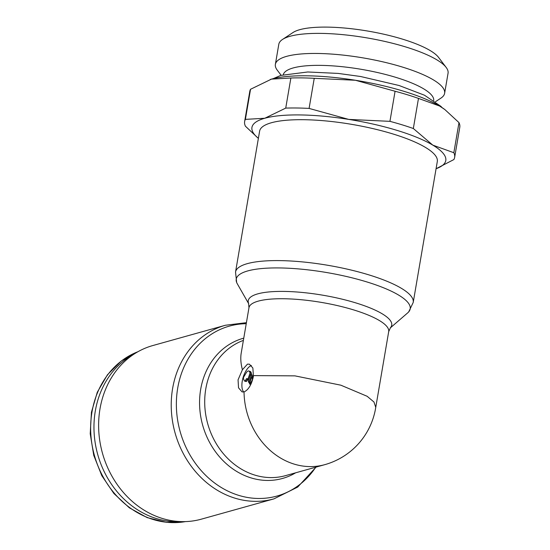 <?xml version="1.0" encoding="UTF-8"?>
<svg xmlns="http://www.w3.org/2000/svg" width="550" height="550" viewBox="0 0 550 550"><rect width="100%" height="100%" fill="white"/><g stroke="black" fill="none" stroke-linecap="round" stroke-linejoin="round"><path stroke-width="0.82" d="M180.991 521.599A88.495 76.065 -105.6 0 1 156.537 518.602A88.495 76.065 -105.6 0 1 94.882 440.749A88.495 76.065 -105.6 0 1 134.145 354.028M316.092 467.094L297.729 487.053L273.948 498.871L201.348 519.166A90.138 77.474 -105.6 0 1 162.36 518.464A90.138 77.474 -105.6 0 1 98.773 430.953A90.138 77.474 -105.6 0 1 152.811 345.551L225.411 325.256L246.414 322.671M315.755 467.184A88.234 75.838 -105.6 0 1 238.762 495.378A88.234 75.838 -105.6 0 1 177.726 387.998A88.234 75.838 -105.6 0 1 246.235 323.696M295.666 472.801A72.779 62.556 -105.6 0 1 251.027 477.888A72.779 62.556 -105.6 0 1 200.688 389.317A72.779 62.556 -105.6 0 1 243.767 338.147M242.406 369.751L247.459 364.148L249.404 364.169L252.863 368.005L253.426 376.255C251.584 384.684 248.456 389.909 244.035 391.93L242.076 391.916L238.528 387.832L238.061 379.823L242.406 369.751C240.783 363.557 240.384 358.029 241.202 353.169L248.964 307.739A70.881 17.469 9.7 0 1 258.232 301.139A70.881 17.469 9.7 0 1 353.719 309.932A70.881 17.469 9.7 0 1 388.699 331.623L390.507 327.635A72.779 17.937 9.7 0 0 355.809 302.899A72.779 17.937 9.7 0 0 257.764 293.865A72.779 17.937 9.7 0 0 248.586 303.38L248.964 307.739M248.731 303.799L237.249 283.697A88.234 21.746 9.7 0 1 236.651 282.452L235.531 272.051L259.614 131.147A90.138 22.213 9.7 0 1 392.831 133.932A90.138 22.213 9.7 0 1 437.305 161.521L413.222 302.424L408.712 311.864A88.234 21.746 9.7 0 1 407.736 312.84L390.225 327.986M236.651 282.452A88.234 21.746 9.7 0 1 247.775 270.916A88.234 21.746 9.7 0 1 366.651 281.868A88.234 21.746 9.7 0 1 408.712 311.864M375.753 407.351L373.966 402.009L367.139 396.282L340.856 385.186L294.917 375.863L253.529 375.609M413.332 128.514A106.521 26.256 -170.3 0 0 402.071 124.809A106.521 26.256 -170.3 0 0 389.936 121.351L348.741 119.405A98.326 24.234 9.7 0 1 397.265 130.453A98.326 24.234 9.7 0 1 432.816 145.131L413.332 128.514L418.481 98.409L439.505 105.992A98.326 24.234 -170.3 0 0 403.954 91.321A98.326 24.234 -170.3 0 0 355.431 80.266L395.079 91.252A106.521 26.256 9.7 0 1 407.213 94.71A106.521 26.256 9.7 0 1 418.481 98.409M433.73 100.437A76.333 18.81 -170.3 0 0 396.021 77.419A76.333 18.81 -170.3 0 0 283.278 74.718M435.545 101.688L440.935 98.12A85.855 21.161 -170.3 0 0 444.627 93.294A85.855 21.161 -170.3 0 0 402.263 67.017A85.855 21.161 -170.3 0 0 275.371 64.364A85.855 21.161 -170.3 0 0 277.248 70.146L281.153 75.295M444.627 93.294L448.058 73.226A85.855 21.161 -170.3 0 0 446.181 67.444A85.855 21.161 -170.3 0 0 405.694 46.943A85.855 21.161 -170.3 0 0 282.494 39.462A85.855 21.161 -170.3 0 0 278.802 44.296L275.371 64.364M446.181 67.444L438.556 57.386A76.333 18.81 -170.3 0 0 402.559 39.16A76.333 18.81 -170.3 0 0 293.026 32.512L282.494 39.462M243.767 391.992A14.341 6.421 107 0 1 242.261 381.109A14.341 6.421 107 0 1 251.405 365.516M252.292 378.538A1.636 0.736 107 0 1 251.914 380.751L250.394 383.288A1.636 0.736 107 0 1 249.48 383.989A1.636 0.736 107 0 1 249.391 383.948L251.721 377.114L252.292 378.538L252.897 378.723M247.631 379.576A1.636 0.736 -73 0 0 247.61 379.617L246.847 380.882A1.636 0.736 107 0 1 245.988 381.501L244.585 381.067A1.636 0.736 107 0 1 244.303 380.772L243.547 378.874A1.636 0.736 107 0 1 243.925 376.661L246.201 372.859A4.916 2.2 107 0 1 248.786 371.002A4.916 2.2 107 0 1 249.624 371.903L250.051 372.969L247.727 379.803L247.349 378.868A1.636 0.736 -73 0 0 247.067 378.565A1.636 0.736 -73 0 0 246.208 379.184L245.444 380.449A1.636 0.736 107 0 1 244.585 381.067M248.786 371.002L250.188 371.429A4.916 2.2 107 0 1 251.027 372.336L251.453 373.395L250.051 372.969M248.6 380.071L247.727 379.803M251.453 373.395L251.096 374.433M248.868 382.642L248.249 381.109L250.58 374.275L251.192 375.808L248.868 382.642L249.748 382.91M251.192 375.808L252.594 376.241L251.976 374.701L250.58 374.275M252.594 376.241L252.244 377.279M251.233 383.543L250.394 383.288M249.48 383.989L250.834 384.409A1.636 0.736 107 0 1 250.793 384.381L249.583 384.01M253.158 377.63L251.721 377.114M258.383 138.346A98.326 24.234 9.7 0 1 264.791 118.257A98.326 24.234 9.7 0 1 348.741 119.405L309.093 108.419A106.521 26.256 -170.3 0 0 285.732 108.103L264.791 118.257L245.396 119.377A106.521 26.256 -170.3 0 0 244.633 121.522A106.521 26.256 -170.3 0 0 245.431 126.218L258.376 138.387M436.074 168.733L453.874 159.562A106.521 26.256 -170.3 0 0 454.637 157.417A106.521 26.256 -170.3 0 0 453.839 152.721L432.816 145.131A98.326 24.234 9.7 0 1 436.074 168.719M444.861 109.56L444.366 109.203A98.326 24.234 -170.3 0 0 439.505 105.992L444.861 109.56L458.989 122.616A106.521 26.256 9.7 0 1 459.779 127.318L454.637 157.417M244.633 121.522L249.782 91.417A106.521 26.256 9.7 0 1 250.539 89.279L271.48 79.117A98.326 24.234 -170.3 0 0 270.339 79.454A98.326 24.234 -170.3 0 0 270.325 79.454L270.311 79.461M271.48 79.117L290.874 78.004A106.521 26.256 9.7 0 1 314.243 78.32L355.431 80.266A98.326 24.234 -170.3 0 0 271.48 79.117M458.989 122.616L453.839 152.721M395.079 91.252L389.936 121.351M245.396 119.377L250.539 89.279M290.874 78.004L285.732 108.103M309.093 108.419L314.243 78.32M185.453 521.599A88.495 76.065 -105.6 0 1 153.23 519.523A88.495 76.065 -105.6 0 1 92.015 411.826A88.495 76.065 -105.6 0 1 137.961 351.711M273.948 498.871A90.138 77.474 -105.6 0 1 234.96 498.169A90.138 77.474 -105.6 0 1 172.618 388.479A90.138 77.474 -105.6 0 1 225.411 325.256M244.035 391.93A70.881 60.919 -105.6 0 0 294.154 464.104A70.881 60.919 -105.6 0 0 324.809 464.654L285.484 475.647A70.881 60.919 -105.6 0 1 254.829 475.097A70.881 60.919 -105.6 0 1 205.796 388.843A70.881 60.919 -105.6 0 1 243.382 340.395M235.531 272.051A90.138 22.213 9.7 0 1 247.308 263.649A90.138 22.213 9.7 0 1 368.748 274.835A90.138 22.213 9.7 0 1 413.222 302.424M252.264 380.861L251.914 380.751M246.847 380.882L245.444 380.449M251.027 372.336L249.624 371.903M247.61 379.617L246.208 379.184M185.494 521.599L166.251 522.308L147.132 517.598L129.319 507.794L113.905 493.529L101.805 475.681L93.748 455.345L90.221 433.757L91.438 412.239L97.288 392.232L107.436 374.791L121.282 360.986L137.995 351.691M324.809 464.654A70.881 70.881 0 0 0 375.767 407.275M273.089 78.698L280.699 75.433L307.739 71.981L338.126 73.411L360.539 76.491L399.094 85.511L424.483 95.219L441.004 106.418L442.021 107.573M375.76 407.316L388.699 331.623"/></g></svg>
